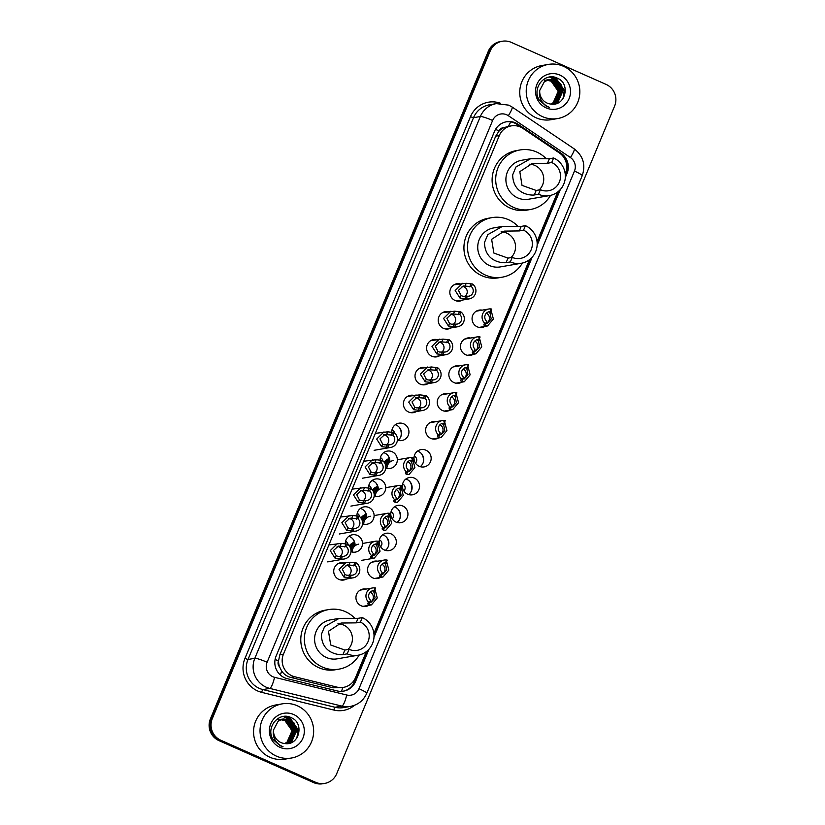 <?xml version="1.0" encoding="UTF-8"?>
<svg xmlns="http://www.w3.org/2000/svg" width="825" height="825" viewBox="0 0 825 825"><rect width="100%" height="100%" fill="white"/><g stroke="black" fill="none" stroke-linecap="round" stroke-linejoin="round"><path stroke-width="1.24" d="M484.987 326.391A8.786 8.57 -99.8 0 1 472.117 317.718A8.786 8.57 -99.8 0 1 482.171 310.148M473.375 354.286A8.786 8.57 -99.8 0 1 460.505 345.613A8.786 8.57 -99.8 0 1 470.559 338.044M461.763 382.171A8.786 8.57 -99.8 0 1 448.893 373.508A8.786 8.57 -99.8 0 1 458.948 365.939M450.151 410.066A8.786 8.57 -99.8 0 1 437.281 401.393A8.786 8.57 -99.8 0 1 447.336 393.834M438.539 437.962A8.786 8.57 -99.8 0 1 425.669 429.289A8.786 8.57 -99.8 0 1 435.724 421.73M417.512 451.12A8.786 8.57 -99.8 0 1 420.214 466.672M425.937 450.192A8.786 8.57 -99.8 0 1 424.081 466.909A8.786 8.57 -99.8 0 1 414.057 457.184A8.786 8.57 -99.8 0 1 425.937 450.192M405.9 479.016A8.786 8.57 -99.8 0 1 408.602 494.567M414.325 478.088A8.786 8.57 -99.8 0 1 412.469 494.804A8.786 8.57 -99.8 0 1 402.445 485.079A8.786 8.57 -99.8 0 1 414.325 478.088M394.288 506.911A8.786 8.57 -99.8 0 1 396.99 522.462M402.713 505.983A8.786 8.57 -99.8 0 1 400.857 522.699A8.786 8.57 -99.8 0 1 390.833 512.975A8.786 8.57 -99.8 0 1 402.713 505.983M382.676 534.806A8.786 8.57 -99.8 0 1 385.378 550.357M391.102 533.878A8.786 8.57 -99.8 0 1 389.245 550.595A8.786 8.57 -99.8 0 1 379.222 540.87A8.786 8.57 -99.8 0 1 391.102 533.878M380.48 577.438A8.786 8.57 -99.8 0 1 367.61 568.765A8.786 8.57 -99.8 0 1 377.664 561.196M368.868 605.333A8.786 8.57 -99.8 0 1 355.998 596.661A8.786 8.57 -99.8 0 1 366.052 589.091M451.151 327.896A8.786 8.57 -99.8 0 1 438.271 319.223A8.786 8.57 -99.8 0 1 448.326 311.664M439.539 355.792A8.786 8.57 -99.8 0 1 426.669 347.119A8.786 8.57 -99.8 0 1 436.724 339.56M427.927 383.687A8.786 8.57 -99.8 0 1 415.058 375.014A8.786 8.57 -99.8 0 1 425.112 367.445M416.316 411.582A8.786 8.57 -99.8 0 1 403.446 402.909A8.786 8.57 -99.8 0 1 413.5 395.34M462.763 300.001A8.786 8.57 -99.8 0 1 449.883 291.338A8.786 8.57 -99.8 0 1 459.938 283.769M395.288 424.741A8.786 8.57 -99.8 0 1 397.99 440.292M391.834 432.816A8.786 8.57 -99.8 0 1 403.703 423.813A8.786 8.57 -99.8 0 1 401.858 440.529A8.786 8.57 -99.8 0 1 397.403 440.096M383.677 452.636A8.786 8.57 -99.8 0 1 389.823 462.175M386.935 467.723A8.786 8.57 -99.8 0 1 386.378 468.188M380.222 460.711A8.786 8.57 -99.8 0 1 392.092 451.708A8.786 8.57 -99.8 0 1 390.246 468.425A8.786 8.57 -99.8 0 1 385.791 467.981M372.065 480.521A8.786 8.57 -99.8 0 1 378.211 490.071M375.334 495.619A8.786 8.57 -99.8 0 1 374.767 496.083M368.61 488.606A8.786 8.57 -99.8 0 1 380.49 479.603A8.786 8.57 -99.8 0 1 378.634 496.32A8.786 8.57 -99.8 0 1 374.179 495.877M360.453 508.417A8.786 8.57 -99.8 0 1 366.599 517.966M363.722 523.514A8.786 8.57 -99.8 0 1 363.155 523.978M356.998 516.502A8.786 8.57 -99.8 0 1 368.878 507.499A8.786 8.57 -99.8 0 1 367.022 524.215A8.786 8.57 -99.8 0 1 362.567 523.772M348.841 536.312A8.786 8.57 -99.8 0 1 354.987 545.861M352.11 551.409A8.786 8.57 -99.8 0 1 351.543 551.873M345.386 544.397A8.786 8.57 -99.8 0 1 357.266 535.394A8.786 8.57 -99.8 0 1 355.41 552.111A8.786 8.57 -99.8 0 1 350.955 551.667M346.644 578.954A8.786 8.57 -99.8 0 1 333.774 570.281A8.786 8.57 -99.8 0 1 343.829 562.712M386.677 537.395A10.993 10.715 -99.8 0 1 388.276 546.562M398.289 509.499A10.993 10.715 -99.8 0 1 399.888 518.667M409.901 481.604A10.993 10.715 -99.8 0 1 411.489 490.782M421.513 453.709A10.993 10.715 -99.8 0 1 423.101 462.887M352.842 538.911A10.993 10.715 -99.8 0 1 354.379 542.2M364.454 511.015A10.993 10.715 -99.8 0 1 365.991 514.305M376.066 483.12A10.993 10.715 -99.8 0 1 377.603 486.41M387.678 455.225A10.993 10.715 -99.8 0 1 389.214 458.514M399.29 427.329A10.993 10.715 -99.8 0 1 400.878 436.497M415.429 463.042A4.125 4.022 80.2 0 0 414.233 456.142M403.817 490.937A4.125 4.022 80.2 0 0 402.621 484.038M392.205 518.832A4.125 4.022 80.2 0 0 391.009 511.933M380.593 546.727A4.125 4.022 80.2 0 0 379.397 539.828M394.494 432.97A4.125 4.022 80.2 0 0 392.009 429.763M382.882 460.866A4.125 4.022 80.2 0 0 380.397 457.658M371.271 488.761A4.125 4.022 80.2 0 0 368.785 485.554M359.659 516.656A4.125 4.022 80.2 0 0 357.173 513.449M348.047 544.552A4.125 4.022 80.2 0 0 345.562 541.344M565.218 173.879L565.455 173.291A16.479 16.077 80.2 0 0 559.412 152.986L522.895 128.38A16.479 16.077 80.2 0 0 499.321 135.547L283.449 654.143A16.479 16.077 80.2 0 0 294.638 676.727L337.074 687.143A16.479 16.077 80.2 0 0 355.503 677.686L366.352 651.616M279.551 666.868A16.479 16.077 -99.8 0 1 278.582 660.629L278.468 660.897A5.497 5.362 80.2 0 0 279.551 666.868L281.593 670.911C283.831 674.231 286.873 676.397 290.74 677.408L333.176 687.813L343.509 687.359M508.252 126.411L504.023 127.617A5.497 5.362 80.2 0 0 499.084 130.917A16.479 1.99 -157.4 0 0 495.516 129.401M499.084 130.917L498.97 131.185A16.479 16.077 -99.8 0 1 504.023 127.617M498.97 131.185L495.722 136.166L279.84 654.772L278.582 660.629M373.9 633.487L529.495 259.679M537.044 241.55L557.669 192.008M565.321 177.581L567.023 173.498A16.479 16.077 80.2 0 0 560.979 153.192L518.059 124.276A16.479 16.077 80.2 0 0 494.495 131.443L276.097 656.102A16.479 16.077 80.2 0 0 287.286 678.686L337.147 690.917A16.479 16.077 80.2 0 0 355.575 681.46L369.022 649.141M506.003 121.863A16.479 16.077 -99.8 0 1 517.1 124.441L560.02 153.368A16.479 16.077 -99.8 0 1 566.053 173.662L565.342 175.395M606.086 84.408A16.479 16.077 -99.8 0 1 614.604 106.085L336.683 773.747A16.479 16.077 -99.8 0 1 315.593 782.286L220.832 740.252A16.479 16.077 -99.8 0 1 212.314 718.585L490.236 50.923A16.479 16.077 -99.8 0 1 511.325 42.384L606.086 84.408M324.699 783.42L322.781 783.75A16.479 16.077 -99.8 0 1 313.675 782.616L218.914 740.592A16.479 16.077 -99.8 0 1 210.396 718.915L488.317 51.253L489.277 51.088A16.479 16.077 -99.8 0 1 501.26 41.415A16.479 16.077 -99.8 0 0 489.277 51.088L211.355 718.75L489.277 51.088L490.236 50.923M218.914 740.592L219.873 740.417A16.479 16.077 -99.8 0 1 211.355 718.75A16.479 16.077 -99.8 0 0 219.873 740.417L314.634 782.451L219.873 740.417L220.832 740.252M323.74 783.585A16.479 16.077 -99.8 0 1 314.634 782.451A16.479 16.077 -99.8 0 0 323.74 783.585M374.003 637.189L532.177 257.204M537.147 245.252L560.34 189.533M367.507 650.667L354.616 681.636A16.479 16.077 -99.8 0 1 343.107 691.216M558.814 191.06L537.168 243.066M530.65 258.73L374.024 635.002M488.317 51.253A16.479 16.077 -99.8 0 1 500.301 41.58L502.219 41.25M542.551 116.655A27.473 26.792 -99.8 0 1 526.391 88.162A27.473 26.792 -99.8 0 1 548.326 64.412A27.473 26.792 -99.8 0 1 563.506 66.299A27.473 26.792 -99.8 0 1 579.666 94.803A27.473 26.792 -99.8 0 1 557.721 118.542A27.473 26.792 -99.8 0 1 542.551 116.655M557.721 118.542L551.244 119.666A27.473 26.792 -99.8 0 1 536.075 117.779A27.473 26.792 -99.8 0 1 519.915 89.286A27.473 26.792 -99.8 0 1 541.85 65.536L548.326 64.412M552.688 104.146L557.772 101.898L562.763 90.472L555.73 80.448L549.202 79.54M552.42 104.177L558.154 101.826L563.145 90.399L556.112 80.386L549.388 79.499L544.335 81.747L539.767 90.317A12.416 12.107 -99.8 0 0 550.811 104.043C565.373 106.745 570.879 83.82 557.762 78.406C545.315 71.362 531.372 88.12 539.292 100.073L546.47 106.384L549.254 107.322L546.552 105.982C540.86 102.094 538.601 96.876 539.767 90.317M552.162 104.177L556.256 102.166L561.248 90.729L554.204 80.716L548.439 79.705M552.276 104.177L556.638 102.094L561.629 90.668L554.586 80.644L548.635 79.664M551.574 104.136L554.73 102.424L559.721 90.997L552.678 80.974L547.697 79.932M551.729 104.146L555.112 102.362L560.103 90.936L553.059 80.912L547.882 79.87M550.894 104.053L553.204 102.692L558.195 91.266L551.162 81.242L546.965 80.211M551.069 104.084L553.585 102.62L558.577 91.193L551.543 81.18L547.15 80.138M548.254 79.726L547.676 79.798M548.439 79.685L547.48 79.839M547.501 79.942L545.964 80.097M546.727 79.994L546.15 80.066M547.687 79.881L547.109 79.922M546.769 80.2L546.171 80.2M545.985 80.2L544.438 80.365M545.201 80.252L544.634 80.334M546.944 80.128L546.356 80.138M546.171 80.149L545.583 80.19M559.866 75.065A17.913 17.469 -99.8 0 1 569.116 98.618A17.913 17.469 -99.8 0 1 546.191 107.9A17.913 17.469 -99.8 0 1 536.931 84.346A17.913 17.469 -99.8 0 1 559.866 75.065M559.515 84.82L556.493 80.829M555.906 80.293L549.708 77.003M561.031 84.562L553.647 77.602L551.781 76.9M563.516 97.804L564.424 90.389L555.534 77.498M561.278 92.864L560.247 86.924M558.607 83.655L555.988 80.572M555.462 80.108L549.502 77.034M562.805 92.596L561.773 86.656M560.134 83.387L553.462 77.633L551.471 76.89M563.052 98.546L564.238 90.42L554.864 77.323M529.217 164.206A14.84 14.468 -99.8 0 1 539.179 189.925M553.606 157.998L551.719 162.525A14.84 14.468 -99.8 0 1 548.594 190.74A14.84 14.468 -99.8 0 1 540.396 189.719L538.508 194.246L534.28 194.978C532.012 195.443 513.088 195.112 512.665 174.848L515.934 167.001L530.547 158.74L549.368 158.73L553.606 157.998A19.779 19.284 -99.8 0 1 549.44 195.608A19.779 19.284 -99.8 0 1 538.508 194.246M551.719 162.525L547.48 163.257L532.373 163.432L519.812 171.641L522.019 185.377L536.167 190.451L540.396 189.719M530.547 158.74L521.802 160.256A19.779 19.284 80.2 0 0 517.646 197.866A19.779 19.284 80.2 0 0 528.567 199.227L549.44 195.608M550.543 195.381A30.216 29.463 -99.8 0 1 530.351 209.519A30.216 29.463 -99.8 0 1 513.666 207.436A30.216 29.463 -99.8 0 1 495.887 176.086A30.216 29.463 -99.8 0 1 520.018 149.964A30.216 29.463 -99.8 0 1 536.714 152.047A30.216 29.463 -99.8 0 1 546.263 158.802M530.351 209.519L526.752 210.138A30.216 29.463 -99.8 0 1 510.067 208.055A30.216 29.463 -99.8 0 1 492.288 176.715A30.216 29.463 -99.8 0 1 516.429 150.593L520.018 149.964M501.043 231.887A14.84 14.468 -99.8 0 1 511.005 257.596M525.432 225.668L523.545 230.196A14.84 14.468 -99.8 0 1 520.42 258.411A14.84 14.468 -99.8 0 1 512.232 257.39L510.345 261.917L506.107 262.649C503.848 263.123 484.914 262.783 484.502 242.519L487.761 234.682L502.384 226.411L521.204 226.401L525.432 225.668A19.779 19.284 -99.8 0 1 521.266 263.278A19.779 19.284 -99.8 0 1 510.345 261.917M523.545 230.196L519.317 230.928L504.209 231.113L491.638 239.312L493.855 253.048L507.994 258.122L512.232 257.39M502.384 226.411L493.639 227.927A19.779 19.284 80.2 0 0 489.472 265.537A19.779 19.284 80.2 0 0 500.404 266.898L521.266 263.278M522.369 263.051A30.216 29.463 -99.8 0 1 502.188 277.19A30.216 29.463 -99.8 0 1 485.492 275.107A30.216 29.463 -99.8 0 1 467.713 243.757A30.216 29.463 -99.8 0 1 491.855 217.635A30.216 29.463 -99.8 0 1 508.551 219.718A30.216 29.463 -99.8 0 1 518.09 226.473M502.188 277.19L498.589 277.808A30.216 29.463 -99.8 0 1 481.893 275.736A30.216 29.463 -99.8 0 1 464.114 244.386A30.216 29.463 -99.8 0 1 488.256 218.264L491.855 217.635M337.899 623.813A14.84 14.468 -99.8 0 1 347.861 649.533M362.288 617.605L360.401 622.132A14.84 14.468 -99.8 0 1 357.277 650.347A14.84 14.468 -99.8 0 1 349.078 649.327L347.191 653.854L342.963 654.586C340.704 655.05 321.771 654.72 321.348 634.456L324.617 626.608L339.23 618.348L358.05 618.337L362.288 617.605A19.779 19.284 -99.8 0 1 358.122 655.215A19.779 19.284 -99.8 0 1 347.191 653.854M360.401 622.132L356.163 622.865L341.055 623.04L328.494 631.249L330.701 644.985L344.85 650.059L349.078 649.327M339.23 618.348L330.495 619.864A19.779 19.284 80.2 0 0 326.329 657.473A19.779 19.284 80.2 0 0 337.25 658.835L358.122 655.215M359.226 654.988A30.216 29.463 -99.8 0 1 339.034 669.127A30.216 29.463 -99.8 0 1 322.348 667.043A30.216 29.463 -99.8 0 1 304.569 635.693A30.216 29.463 -99.8 0 1 328.711 609.572A30.216 29.463 -99.8 0 1 345.397 611.655A30.216 29.463 -99.8 0 1 354.946 618.41M339.034 669.127L335.445 669.745A30.216 29.463 -99.8 0 1 318.749 667.662A30.216 29.463 -99.8 0 1 300.97 636.322A30.216 29.463 -99.8 0 1 325.112 610.201L328.711 609.572M276.365 756.113A27.473 26.792 -99.8 0 1 260.205 727.619A27.473 26.792 -99.8 0 1 282.15 703.869A27.473 26.792 -99.8 0 1 297.32 705.767A27.473 26.792 -99.8 0 1 313.479 734.26A27.473 26.792 -99.8 0 1 291.545 758.01A27.473 26.792 -99.8 0 1 276.365 756.113M291.545 758.01L285.068 759.134A27.473 26.792 -99.8 0 1 269.888 757.237A27.473 26.792 -99.8 0 1 253.729 728.743A27.473 26.792 -99.8 0 1 275.674 704.993L282.15 703.869M286.502 743.603L291.596 741.355L296.588 729.929L289.544 719.916L283.016 718.998M286.234 743.645L291.978 741.293L296.969 729.867L289.926 719.843L283.202 718.967L278.149 721.205L273.591 729.785A12.416 12.107 -99.8 0 0 284.625 743.511C299.197 746.202 304.693 723.288 291.576 717.863C279.128 710.82 265.196 727.588 273.106 739.53L280.294 745.852L283.078 746.78L280.366 745.439C274.673 741.551 272.415 736.333 273.591 729.785M285.976 743.634L290.07 741.623L295.061 730.197L288.028 720.173L282.263 719.173M286.089 743.645L290.452 741.562L295.443 730.135L288.399 720.112L282.449 719.122M285.388 743.603L288.544 741.892L293.535 730.465L286.502 720.442L281.521 719.4M285.553 743.614L288.925 741.819L293.917 730.393L286.883 720.369L281.707 719.338M284.707 743.521L287.028 742.149L292.019 730.723L284.976 720.699L280.778 719.678M284.883 743.542L287.409 742.087L292.401 730.661L285.357 720.637L280.964 719.596M282.067 719.194L281.49 719.266M282.253 719.142L281.304 719.297M281.325 719.4L280.737 719.441M280.541 719.452L279.974 719.534M281.511 719.338L280.923 719.39M280.737 719.41L279.778 719.565M280.582 719.668L279.995 719.658M279.799 719.668L279.211 719.699M279.025 719.72L278.448 719.792M280.768 719.596L280.18 719.596M279.984 719.606L279.407 719.658M279.211 719.678L278.252 719.823M293.679 714.522A17.913 17.469 -99.8 0 1 302.94 738.076A17.913 17.469 -99.8 0 1 280.015 747.357A17.913 17.469 -99.8 0 1 270.755 723.803A17.913 17.469 -99.8 0 1 293.679 714.522M293.329 724.288L290.307 720.297M289.719 719.751L283.532 716.471M294.855 724.02L287.461 717.059L285.605 716.358M297.33 737.272L298.248 729.847L289.348 716.966M295.103 732.322L294.071 726.382M292.421 723.113L289.812 720.039M289.276 719.575L283.326 716.492M296.618 732.053L295.587 726.124M293.948 722.855L287.275 717.09L285.285 716.358M296.866 738.004L298.052 729.888L288.688 716.781M471.364 286.605L463.289 285.976L458.452 290.348L461.123 295.536L462.887 296.288L467.363 296.216A5.497 5.362 80.2 0 0 471.364 286.605L472.447 284.006L466.218 283.295L454.059 284.79M464.609 296.546A5.497 5.362 80.2 0 0 462.041 286.306M472.447 284.006A8.24 8.033 80.2 0 1 466.29 298.805L460.051 298.124L455.173 290.513L462.495 283.326M466.29 298.805L467.363 296.216M459.752 314.5L451.677 313.871L446.841 318.244L449.512 323.431L451.275 324.184L455.761 324.112A5.497 5.362 80.2 0 0 459.752 314.5L460.835 311.902L454.606 311.19L442.448 312.685M452.997 324.442A5.497 5.362 80.2 0 0 450.44 314.201M460.835 311.902A8.24 8.033 80.2 0 1 454.678 326.7L448.439 326.019L443.561 318.409L450.883 311.221M454.678 326.7L455.761 324.112M448.14 342.396L440.076 341.767L435.239 346.139L437.9 351.316L439.663 352.079L444.149 351.997A5.497 5.362 80.2 0 0 448.14 342.396L449.223 339.797L442.994 339.085L430.836 340.57M441.385 352.337A5.497 5.362 80.2 0 0 438.828 342.097M449.223 339.797A8.24 8.033 80.2 0 1 443.066 354.595L436.827 353.915L431.949 346.304L439.271 339.116M443.066 354.595L444.149 351.997M436.528 370.291L428.464 369.652L423.627 374.034L426.288 379.211L428.051 379.974L432.537 379.892A5.497 5.362 80.2 0 0 436.528 370.291L437.611 367.692L431.382 366.981L419.234 368.466M429.773 380.232A5.497 5.362 80.2 0 0 427.216 369.992M437.611 367.692A8.24 8.033 80.2 0 1 431.454 382.491L425.215 381.8L420.338 374.199L427.659 367.012M431.454 382.491L432.537 379.892M424.916 398.186L416.852 397.547L412.015 401.919L414.676 407.107L416.439 407.87L420.925 407.787A5.497 5.362 80.2 0 0 424.916 398.186L425.999 395.588L419.781 394.866L407.622 396.361M418.162 408.127A5.497 5.362 80.2 0 0 415.604 397.887M425.999 395.588A8.24 8.033 80.2 0 1 419.843 410.386L413.603 409.695L408.726 402.095L416.048 394.897M419.843 410.386L420.925 407.787M392.875 435.146L384.801 434.517L379.964 438.89L382.635 444.077L384.388 444.83L388.874 444.757A5.497 5.362 80.2 0 0 392.875 435.146L393.958 432.548L387.729 431.836L375.354 433.362M386.121 445.088A5.497 5.362 80.2 0 0 383.553 434.847M393.958 432.548A8.24 8.033 80.2 0 1 387.791 447.346L381.552 446.665L376.685 439.055L384.007 431.867M387.791 447.346L388.874 444.757M381.263 463.042L373.189 462.412L368.352 466.785L371.023 471.972L372.776 472.725L377.262 472.653A5.497 5.362 80.2 0 0 381.263 463.042L382.346 460.443L376.118 459.731L363.743 461.257M374.509 472.983A5.497 5.362 80.2 0 0 371.941 462.743M382.346 460.443A8.24 8.033 80.2 0 1 376.179 475.241L369.94 474.561L365.073 466.95L372.395 459.762M376.179 475.241L377.262 472.653M369.652 490.937L361.577 490.308L356.74 494.68L359.411 499.857L361.164 500.62L365.65 500.538A5.497 5.362 80.2 0 0 369.652 490.937L370.734 488.338L364.506 487.627L352.131 489.153M362.897 500.878A5.497 5.362 80.2 0 0 360.329 490.638M370.734 488.338A8.24 8.033 80.2 0 1 364.567 503.137L358.328 502.456L353.461 494.845L360.783 487.657M364.567 503.137L365.65 500.538M358.04 518.832L349.965 518.193L345.128 522.576L347.799 527.752L349.552 528.516L354.038 528.433A5.497 5.362 80.2 0 0 358.04 518.832L359.123 516.233L352.894 515.522L340.519 517.048M351.285 528.773A5.497 5.362 80.2 0 0 348.717 518.533M359.123 516.233A8.24 8.033 80.2 0 1 352.956 531.032L346.717 530.341L341.849 522.741L349.171 515.553M352.956 531.032L354.038 528.433M346.428 546.727L338.353 546.088L333.517 550.471L336.188 555.648L337.941 556.411L342.427 556.328A5.497 5.362 80.2 0 0 346.428 546.727L347.511 544.129L341.282 543.407L328.907 544.943M339.673 556.669A5.497 5.362 80.2 0 0 337.105 546.428M347.511 544.129A8.24 8.033 80.2 0 1 341.344 558.927L335.105 558.236L330.237 550.636L337.559 543.438M341.344 558.927L342.427 556.328M355.255 565.548L347.181 564.919L342.344 569.291L345.015 574.478L346.768 575.242L351.254 575.159A5.497 5.362 80.2 0 0 355.255 565.548L356.338 562.959L350.109 562.238L337.951 563.733M348.501 575.489A5.497 5.362 80.2 0 0 345.933 565.249M356.338 562.959A8.24 8.033 80.2 0 1 350.171 577.758L343.932 577.067L339.065 569.456L346.387 562.268M350.171 577.758L351.254 575.159M490.349 310.087L491.267 310.922L493.371 319.017L487.544 325.947L485.1 325.751L486.173 323.163L487.4 323.183L491.195 318.986L490.194 313.51L488.988 311.953L490.627 311.675A5.497 5.362 80.2 0 0 486.637 321.276L485.554 323.874L483.904 324.163L484.058 325.194L483.904 324.163M486.327 323.194A5.497 5.362 80.2 0 0 486.338 313.201M490.627 311.675L491.71 309.076A8.24 8.033 80.2 0 0 485.554 323.874M485.1 325.751L484.058 325.194M489.297 312.603L488.988 311.953M478.737 337.982L479.655 338.817L481.759 346.912L475.932 353.843L473.488 353.647L474.561 351.058L475.788 351.079L479.583 346.882L478.582 341.406L477.376 339.848L479.016 339.57A5.497 5.362 80.2 0 0 475.025 349.171L473.942 351.77L472.292 352.058L472.447 353.079L472.292 352.058M474.726 351.089A5.497 5.362 80.2 0 0 474.726 341.096M479.016 339.57L480.098 336.971A8.24 8.033 80.2 0 0 473.942 351.77M473.488 353.647L472.447 353.079M477.685 340.498L477.376 339.848M467.125 365.877L468.043 366.713L470.147 374.808L464.32 381.728L461.876 381.542L462.949 378.953L464.176 378.974L467.971 374.777L466.971 369.301L465.764 367.744L467.404 367.465A5.497 5.362 80.2 0 0 463.413 377.066L462.33 379.665L460.68 379.954L460.835 380.975L460.68 379.954M463.114 378.984A5.497 5.362 80.2 0 0 463.114 368.992M467.404 367.465L468.487 364.867A8.24 8.033 80.2 0 0 462.33 379.665M461.876 381.542L460.835 380.975M466.073 368.393L465.764 367.744M455.513 393.772L456.431 394.608L458.535 402.693L452.708 409.623L450.264 409.437L451.337 406.849L452.564 406.859L456.359 402.672L455.359 397.196L454.152 395.639L455.802 395.361A5.497 5.362 80.2 0 0 451.801 404.962L450.718 407.56L449.068 407.849L449.223 408.87L449.068 407.849M451.502 406.88A5.497 5.362 80.2 0 0 451.502 396.877M455.802 395.361L456.875 392.762A8.24 8.033 80.2 0 0 450.718 407.56M450.264 409.437L449.223 408.87M454.462 396.289L454.152 395.639M443.902 421.668L444.819 422.503L446.923 430.588L441.097 437.518L438.653 437.332L439.725 434.744L440.952 434.754L444.747 430.567L443.747 425.092L442.54 423.534L444.19 423.256A5.497 5.362 80.2 0 0 440.189 432.857L439.106 435.456L437.456 435.744L437.611 436.765L437.456 435.744M439.89 434.775A5.497 5.362 80.2 0 0 439.9 424.772M444.19 423.256L445.263 420.657A8.24 8.033 80.2 0 0 439.106 435.456M438.653 437.332L437.611 436.765M442.85 424.184L442.54 423.534M411.85 458.628L412.778 459.463L414.872 467.558L409.045 474.488L406.601 474.293L407.684 471.704L408.901 471.725L412.706 467.528L411.696 462.052L410.489 460.494L412.139 460.216A5.497 5.362 80.2 0 0 408.138 469.817L407.055 472.416L405.415 472.704L405.57 473.736L405.415 472.704M407.839 471.735A5.497 5.362 80.2 0 0 407.849 461.742M412.139 460.216L413.222 457.617A8.24 8.033 80.2 0 0 407.055 472.416M406.601 474.293L405.57 473.736M410.809 461.144L410.489 460.494M400.238 486.523L401.167 487.358L403.26 495.454L397.433 502.384L394.989 502.188L396.072 499.599L397.289 499.62L401.094 495.423L400.084 489.947L398.877 488.39L400.527 488.111A5.497 5.362 80.2 0 0 396.526 497.712L395.443 500.311L393.803 500.6L393.958 501.631L393.803 500.6M396.227 499.63A5.497 5.362 80.2 0 0 396.237 489.637M400.527 488.111L401.61 485.512A8.24 8.033 80.2 0 0 395.443 500.311M394.989 502.188L393.958 501.631M399.197 489.039L398.877 488.39M388.627 514.418L389.555 515.254L391.648 523.349L385.822 530.279L383.377 530.083L384.46 527.495L385.677 527.515L389.483 523.318L388.472 517.842L387.265 516.285L388.915 516.007A5.497 5.362 80.2 0 0 384.914 525.607L383.831 528.206L382.192 528.495L382.346 529.516L382.192 528.495M384.615 527.526A5.497 5.362 80.2 0 0 384.625 517.533M388.915 516.007L389.998 513.408A8.24 8.033 80.2 0 0 383.831 528.206M383.377 530.083L382.346 529.516M387.585 516.935L387.265 516.285M377.015 542.314L377.943 543.149L380.047 551.234L374.21 558.164L371.766 557.978L372.848 555.39L374.065 555.4L377.871 551.213L376.86 545.738L375.653 544.18L377.303 543.902A5.497 5.362 80.2 0 0 373.302 553.503L372.219 556.102L370.58 556.39L370.734 557.411L370.58 556.39M373.003 555.421A5.497 5.362 80.2 0 0 373.013 545.418M377.303 543.902L378.386 541.303A8.24 8.033 80.2 0 0 372.219 556.102M371.766 557.978L370.734 557.411M375.973 544.83L375.653 544.18M385.842 561.134L386.77 561.98L388.864 570.065L383.037 576.995L380.593 576.799L381.666 574.21L382.893 574.231L386.688 570.034L385.688 564.568L384.481 563.011L386.131 562.722A5.497 5.362 80.2 0 0 382.13 572.333L381.047 574.932L379.407 575.211L379.562 576.242L379.407 575.211M381.831 574.241A5.497 5.362 80.2 0 0 381.841 564.248M386.131 562.722L387.214 560.123A8.24 8.033 80.2 0 0 381.047 574.932M380.593 576.799L379.562 576.242M384.801 563.65L384.481 563.011M374.23 589.029L375.158 589.865L377.252 597.96L371.425 604.89L368.981 604.694L370.064 602.106L371.281 602.126L375.086 597.929L374.076 592.463L372.869 590.906L374.519 590.618A5.497 5.362 80.2 0 0 370.518 600.229L369.435 602.817L367.795 603.106L367.95 604.137L367.795 603.106M370.219 602.137A5.497 5.362 80.2 0 0 370.229 592.144M374.519 590.618L375.602 588.019A8.24 8.033 80.2 0 0 369.435 602.817M368.981 604.694L367.95 604.137M373.189 591.546L372.869 590.906M280.397 675.046A16.479 3.362 -76.2 0 0 281.593 670.911M566.301 173.044A16.479 1.99 -157.4 0 0 565.682 172.734M354.255 682.419A16.479 1.99 -157.4 0 0 353.017 681.811M508.252 126.4A16.479 2.671 -56 0 0 510.747 121.914M341.529 691.36A16.479 3.362 -76.2 0 0 342.726 687.503M278.468 660.897A16.479 1.99 -157.4 0 0 275.096 659.453M495.722 136.166L499.321 135.547M333.176 687.813L337.074 687.143M290.74 677.408L294.638 676.727M279.84 654.772L283.449 654.143M506.684 114.778A10.993 10.715 80.2 0 0 492.628 120.471L267.104 662.258A10.993 10.715 80.2 0 0 274.56 677.315L346.706 695.001A10.993 10.715 80.2 0 0 358.988 688.71L574.458 171.074A10.993 10.715 80.2 0 0 570.426 157.544L508.334 115.696A10.993 10.715 80.2 0 0 506.684 114.778M346.706 695.001A10.993 2.238 -76.2 0 1 341.89 706.097L269.744 688.401A21.976 21.429 -99.8 0 1 266.197 687.194A21.976 21.429 -99.8 0 1 254.832 658.288L480.356 116.511A21.976 21.429 -99.8 0 1 496.341 103.61L489.503 104.796A21.976 21.429 80.2 0 0 473.519 117.697L247.995 659.474A21.976 21.429 80.2 0 0 259.359 688.38A21.976 21.429 80.2 0 0 262.907 689.587L335.053 707.283A21.976 21.429 80.2 0 0 343.643 707.582L350.481 706.396A21.976 21.429 -99.8 0 1 341.89 706.097L335.053 707.283A2.743 0.557 103.8 0 0 333.857 710.057L261.711 692.361A24.729 24.111 -99.8 0 1 244.932 658.484L470.456 116.707L473.519 117.697L480.356 116.511A10.993 1.33 22.6 0 1 492.628 120.471M261.711 692.361A2.743 0.557 103.8 0 1 262.907 689.587L269.744 688.401A10.993 2.238 -76.2 0 0 274.56 677.315M470.456 116.707A24.729 24.111 -99.8 0 1 500.631 103.311M354.616 705.241A24.729 24.111 -99.8 0 1 333.857 710.057M212.314 718.585L210.396 718.915M315.593 782.286L313.675 782.616M267.104 662.258A10.993 1.33 22.6 0 0 254.832 658.288L247.995 659.474L244.932 658.484M358.988 688.71A10.993 1.33 22.6 0 1 366.733 693.34L582.202 175.715C585.863 164.845 583.192 155.894 574.169 148.84L512.077 107.003A10.993 1.774 -56 0 1 508.334 115.696M574.458 171.074A10.993 1.33 22.6 0 1 582.202 175.715M570.426 157.544A10.993 1.774 -56 0 0 574.169 148.84M517.1 124.441L518.059 124.276M560.02 153.368L560.979 153.192M566.053 173.662L567.023 173.498M354.616 681.636L355.575 681.46M515.934 167.001L512.665 174.848M536.167 190.451L534.28 194.978M549.368 158.73L547.48 163.257M487.761 234.682L484.502 242.519M507.994 258.122L506.107 262.649M521.204 226.401L519.317 230.928M324.617 626.608L321.348 634.456M344.85 650.059L342.963 654.586M358.05 618.337L356.163 622.865M460.051 298.124L461.123 295.536M465.145 285.883L466.218 283.295M469.724 286.894L470.807 284.295M464.64 299.093L465.723 296.495M448.439 326.019L449.512 323.431M453.533 313.778L454.606 311.19M458.112 314.789L459.195 312.19M453.028 326.989L454.111 324.39M436.827 353.915L437.9 351.316M441.922 341.674L442.994 339.085M446.5 342.684L447.583 340.086M441.416 354.884L442.499 352.285M425.215 381.8L426.288 379.211M430.31 369.569L431.382 366.981M434.888 370.58L435.971 367.981M429.804 382.779L430.887 380.181M413.603 409.695L414.676 407.107M418.698 397.464L419.781 394.866M423.277 398.465L424.359 395.876M418.192 410.675L419.275 408.076M381.552 446.665L382.635 444.077M386.647 434.424L387.729 431.836M391.225 435.435L392.308 432.836M386.152 447.635L387.224 445.036M369.94 474.561L371.023 471.972M375.035 462.32L376.118 459.731M379.613 463.33L380.696 460.732M374.54 475.53L375.612 472.931M358.328 502.456L359.411 499.857M363.423 490.215L364.506 487.627M368.002 491.226L369.084 488.627M362.928 503.425L364.011 500.827M346.717 530.341L347.799 527.752M351.811 518.11L352.894 515.522M356.39 519.121L357.472 516.522M351.316 531.321L352.399 528.722M335.105 558.236L336.188 555.648M340.199 546.006L341.282 543.407M344.778 547.006L345.861 544.417M339.704 559.216L340.787 556.617M343.932 577.067L345.015 574.478M349.027 564.826L350.109 562.238M353.605 565.837L354.688 563.238M348.532 578.036L349.604 575.448M491.267 310.922L490.194 313.51M479.655 338.817L478.582 341.406M468.043 366.713L466.971 369.301M456.431 394.608L455.359 397.196M444.819 422.503L443.747 425.092M389.472 458.432A10.993 10.715 80.2 0 0 384.099 462.144L389.472 458.432M384.945 463.516A10.993 10.715 -99.8 0 1 389.586 458.834M389.823 460.041A9.89 9.642 80.2 0 0 385.595 465.29M393.535 460.443A8.24 8.033 80.2 0 0 386.904 468.332M385.801 466.568A9.343 9.106 -99.8 0 1 389.874 460.649M412.778 459.463L411.696 462.052M377.86 486.327A10.993 10.715 80.2 0 0 372.488 490.04L377.86 486.327M373.333 491.411A10.993 10.715 -99.8 0 1 377.974 486.729M378.211 487.936A9.89 9.642 80.2 0 0 373.983 493.185M381.923 488.338A8.24 8.033 80.2 0 0 375.293 496.227M374.189 494.464A9.343 9.106 -99.8 0 1 378.262 488.544M401.167 487.358L400.084 489.947M366.248 514.222A10.993 10.715 80.2 0 0 360.876 517.935L366.248 514.222M361.721 519.307A10.993 10.715 -99.8 0 1 366.362 514.614M366.599 515.831A9.89 9.642 80.2 0 0 362.371 521.08M370.312 516.233A8.24 8.033 80.2 0 0 363.681 524.123M362.577 522.359A9.343 9.106 -99.8 0 1 366.651 516.44M389.555 515.254L388.472 517.842M349.253 545.82L354.637 542.118A10.993 10.715 80.2 0 0 349.264 545.83M350.109 547.202A10.993 10.715 -99.8 0 1 354.75 542.51M354.987 543.727A9.89 9.642 80.2 0 0 350.759 548.976M358.7 544.129A8.24 8.033 80.2 0 0 352.069 552.007M350.965 550.254A9.343 9.106 -99.8 0 1 355.039 544.335M377.943 543.149L376.86 545.738M386.77 561.98L385.688 564.568M375.158 589.865L374.076 592.463M507.684 126.503L511.314 125.874M512.077 107.003L508.747 105.157L496.341 103.61M350.481 706.396C358.102 704.839 363.526 700.487 366.733 693.34M469.291 298.877L456.885 301.022M457.679 326.762L445.273 328.917M446.077 354.657L433.661 356.812M434.466 382.552L422.049 384.708M422.854 410.448L410.438 412.603M390.802 447.418L374.127 450.306M379.191 475.303L362.515 478.201M367.579 503.198L350.903 506.096M355.967 531.094L339.292 533.992M344.355 558.989L327.69 561.887M353.183 577.82L340.766 579.975M488.699 309.014L476.293 311.169M487.544 325.947L479.108 327.412M477.087 336.909L464.681 339.065M475.932 353.843L467.497 355.297M465.486 364.805L453.069 366.96M464.32 381.728L455.885 383.192M453.874 392.7L441.457 394.855M452.708 409.623L444.273 411.087M442.262 420.595L429.846 422.74M441.097 437.518L432.661 438.983M410.211 457.555L397.32 459.793M398.599 485.451L385.708 487.688M386.987 513.346L374.096 515.584M375.375 541.241L362.484 543.479M374.21 558.164L361.525 560.371M384.202 560.062L371.786 562.217M383.037 576.995L374.602 578.459M372.591 587.957L360.174 590.112M371.425 604.89L362.99 606.354"/></g></svg>
